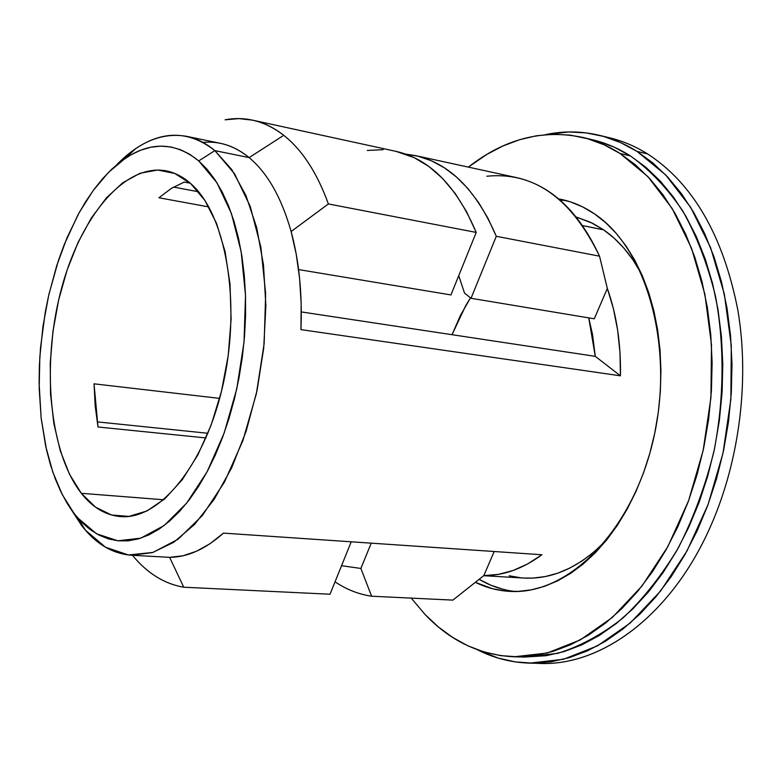 <?xml version="1.0" encoding="UTF-8"?>
<svg xmlns="http://www.w3.org/2000/svg" width="782" height="782" viewBox="0 0 782 782"><rect width="100%" height="100%" fill="white"/><g stroke="black" fill="none" stroke-linecap="round" stroke-linejoin="round"><path stroke-width="1.17" d="M203.007 142.422C219.322 140.848 234.708 145.902 249.135 157.612C267.503 172.939 281.491 197.582 291.119 231.531L296.192 253.984L299.565 278.079L301.168 303.436L300.953 329.623L620.429 375.81L619.999 352.604L617.624 330.053L613.371 308.548L607.331 288.431L594.271 318.802L471.028 298.284L594.271 318.802L607.331 288.431C616.666 314.823 621.035 343.953 620.429 375.81L300.953 329.623C302.36 293.621 299.086 260.924 291.119 231.531L328.381 203.946L476.209 232.42L450.95 294.941L298.597 269.575L450.95 294.941L476.209 232.42L328.381 203.946C317.072 172.783 302.194 149.9 283.749 135.315C265.274 121.151 245.724 115.99 225.108 119.812L238.93 118.61L252.615 120.164C263.475 122.52 273.856 127.564 283.749 135.315C302.194 149.9 317.072 172.783 328.381 203.946L291.119 231.531C281.491 197.582 267.503 172.939 249.135 157.612L283.749 135.315L249.135 157.612L214.855 150.623L198.755 160.926L216.937 182.744L231.404 213.457L241.169 251.677L245.509 295.371L244.033 342.017L236.78 388.81L224.209 432.915L207.132 471.732L186.673 503.109L164.112 525.543L140.75 538.172L117.857 540.792L96.538 533.774L77.731 517.909L74.182 513.578L81.641 525.543L85.434 530.186L105.55 547.253L128.395 554.966L152.969 552.434L178.091 539.228L202.391 515.504L224.434 482.142L242.84 440.755L256.379 393.649L264.15 343.63L265.655 293.768L260.865 247.112L250.22 206.37L234.512 173.712L214.855 150.623L231.755 169.557L245.939 195.51L256.701 227.66L263.475 264.854L265.87 305.576L263.71 348.098L257.053 390.541L246.203 431.009L231.687 467.773L214.209 499.297L194.571 524.429L173.663 542.346L152.343 552.63L131.435 555.23C112.354 553.744 95.756 543.842 81.641 525.543L82.56 525.602M604.525 136.694C619.412 139.587 633.782 145.344 647.633 153.956L637.037 151.415L665.756 174.982L690.672 207.338L710.574 247.562L724.376 294.247L731.297 345.546L730.867 399.26L723.037 452.993L708.169 504.312L686.997 550.958L660.614 591.006L630.302 622.971L597.458 645.883L563.49 659.275L529.737 663.136C511.301 662.579 493.882 658.131 477.479 649.783L498.134 658.082L515.24 661.895L532.874 663.165L550.88 661.807L569.071 657.74L587.272 650.927L605.268 641.377L622.863 629.109L639.813 614.202L655.932 596.764L670.976 576.95L684.758 554.956L697.075 531.027L707.749 505.426L716.625 478.467L723.575 450.5L728.482 421.869L731.307 392.945L731.991 364.109L730.554 335.732L727.025 308.167L721.473 281.764L713.995 256.838L704.709 233.671L693.781 212.499L681.357 193.545L667.633 176.967L652.794 162.891L637.037 151.415L647.633 153.956C693.087 183.545 723.164 235.607 737.856 310.131C750.075 382.222 738.834 465.769 708.042 531.926C738.834 465.769 750.075 382.222 737.856 310.131C723.164 235.607 693.087 183.545 647.633 153.956C635.453 146.371 622.843 141.004 609.813 137.857L599.452 135.335M529.864 663.136L540.567 663.39C600.928 665.834 668.884 616.842 708.042 531.926C667.691 619.5 596.842 668.522 535.152 663.146M81.338 493.315C49.462 452.465 41.544 366.484 60.468 292.468C79.178 218.403 123.888 163.076 166.048 170.838C174.777 172.529 182.998 176.791 190.74 183.623C225.568 213.642 241.315 300.875 223.584 382.173C206.125 463.618 159.958 520.235 120.487 516.579C105.609 515.27 92.559 507.508 81.338 493.315L163.741 499.757L81.338 493.315L95.512 507.147L111.552 515.025L128.932 516.394L146.996 510.949L165.031 498.633L182.265 479.718L197.895 454.85L211.189 424.968L221.462 391.362L228.217 355.556L231.11 319.212L230.025 284.022L225.069 251.599L216.536 223.349L204.894 200.417L190.74 183.623L174.748 173.438L157.641 170.017L140.105 173.242L122.813 182.714L106.372 197.885L91.318 218.041L78.102 242.361L67.115 269.956L58.66 299.907L52.981 331.236L50.243 362.975L50.537 394.128L53.89 423.697L60.253 450.715L69.481 474.224L81.338 493.315M98.004 427.001L205.979 437.94L98.004 427.001L95.189 405.887L94.036 383.825L98.004 427.001M219.654 398.39L94.036 383.825L219.654 398.39M470.51 297.874L460.412 315.459L452.035 334.706L465.71 305.645L470.51 297.874M158.932 197.768L208.804 206.917L158.932 197.768L171.385 188.384L184.239 182.059L171.385 188.384L158.932 197.768M190.27 183.213L184.239 182.059L190.27 183.213M603.675 229.879L582.658 225.597L603.675 229.879L590.293 222.176L576.324 217.083L592.688 223.339L603.675 229.879C618.562 240.191 631.221 254.952 641.66 274.169L632.824 259.673L623.86 248.109L614.105 238.158L603.675 229.879M483.706 575.708L524.096 578.054C552.972 579.521 580.488 566.833 606.627 539.981L593.528 552.385L581.847 561.105L569.824 568.064L557.595 573.226L545.298 576.559L533.041 578.084L523.979 578.045M541.906 554.751C522.806 568.778 503.442 575.728 483.823 575.611L452.876 600.117L371.616 596.216L360.883 568.455L371.206 543.158L360.883 568.455L341.558 565.699L360.883 568.455L371.616 596.216C358.606 594.291 346.416 589.491 335.048 581.818C346.416 589.491 358.606 594.291 371.616 596.216L452.876 600.117L483.823 575.611L498.378 574.399L513.06 570.508L527.645 563.949L541.906 554.751L223.457 533.119L541.906 554.751M169.616 557.331L183.731 587.214C164.279 583.861 147.182 573.226 132.441 555.288L132.92 555.865C147.554 573.46 164.494 583.91 183.731 587.214L330.033 594.222L351.216 541.799L330.033 594.222L183.731 587.214L169.616 557.331C187.533 557.243 205.48 549.169 223.457 533.119L210.084 543.676L196.517 551.242L182.959 555.787L169.616 557.331L131.435 555.23M494.185 551.506L483.823 575.611L494.185 551.506M471.028 298.284L464.498 293.064L458.741 275.665L464.498 293.064L471.028 298.284L496.296 236.291L599.53 256.183L496.296 236.291L471.028 298.284M486.805 176.233C533.862 171.532 571.437 198.178 599.53 256.183L607.331 288.431L599.53 256.183C578.954 211.668 551.271 185.471 516.511 177.592L415.77 155.667M405.741 154.122L415.662 155.647C449.582 163.33 476.453 190.212 496.296 236.291L488.017 218.393L478.525 202.44L467.968 188.609L456.493 176.996L444.244 167.71L431.4 160.769L418.116 156.214L405.741 154.122M173.555 187.084L198.56 191.785L173.555 187.084M249.135 157.612C240.094 150.173 230.553 145.423 220.504 143.35L186.634 136.342C196.536 138.385 205.94 143.145 214.855 150.623L249.135 157.612M81.641 525.543L67.154 503.315L60.84 491.692L55.278 478.858L50.498 464.909L46.539 450.002L41.114 417.793L39.11 383.336L39.393 365.595L40.527 347.697L45.297 311.979L48.895 294.413L58.396 260.582L64.232 244.571L77.897 215.001L85.629 201.697L93.899 189.557L102.628 178.687L111.758 169.205L121.23 161.219L130.956 154.836L140.858 150.144L150.848 147.212L160.828 146.126L170.72 146.928L180.398 149.655L189.782 154.318L198.755 160.926L207.22 169.45L215.07 179.84L222.205 192.01L228.549 205.871L233.994 221.296L238.471 238.119L241.912 256.183L244.267 275.284L245.499 295.205L245.577 315.713L244.502 336.563L242.273 357.511L238.921 378.302L234.483 398.683L229.028 418.419L222.616 437.265L215.333 455.016L207.269 471.468L198.54 486.453L189.254 499.815L179.508 511.438L169.44 521.213L159.157 529.072L148.766 534.966L138.394 538.886L128.14 540.831L118.102 540.812L108.366 538.896L99.04 535.123L90.184 529.59L81.875 522.376L74.182 513.578L62.394 494.801L52.853 472.211L45.747 446.463L41.172 418.272L39.188 388.351L39.804 357.423L42.99 326.202L48.67 295.41L56.705 265.753L66.949 237.933L79.187 212.636L93.166 190.544L108.59 172.294L125.1 158.472C150.848 141.307 175.393 142.129 198.755 160.926L214.855 150.623C189.635 130.829 163.262 130.164 135.716 148.609L116.586 164.914C139.088 141.689 162.431 132.168 186.634 136.342M595.278 356.348L301.305 311.93L595.278 356.348L620.429 375.81L595.278 356.348L588.738 317.873L592.502 334.373L595.278 356.348M509.18 575.787L520.968 577.81M545.357 134.66L568.709 131.963L586.207 132.891L603.557 136.42L620.556 142.588L637.037 151.415C624.877 143.82 612.296 138.443 599.295 135.306C581.349 131.053 563.363 130.838 545.357 134.66M207.944 433.277L97.154 421.86L207.944 433.277M395.956 151.356L414.157 157.622L428.829 166.439L442.612 178.462L455.261 193.584L466.541 211.648L476.209 232.42C456.522 186.038 429.817 159.029 396.093 151.385L252.615 120.164M383.131 149.675L367.266 150.467M566.461 200.671L559.902 199.948M558.68 198.902L561.339 199.42C572.883 201.873 583.929 206.692 594.486 213.867L582.639 206.898L570.352 201.844L558.68 198.902M620.009 153.458L647.985 176.703L672.217 208.589L691.523 248.207L704.875 294.179L711.493 344.667L710.946 397.51L703.174 450.354L688.551 500.803L667.808 546.667L641.983 586.021L612.345 617.438L580.264 639.93L547.097 653.048L514.155 656.782C480.06 655.169 450.393 641.113 425.154 614.603L411.254 598.122L425.154 614.603L438.458 627.047L452.768 637.516L467.988 645.864L484.009 651.953L500.685 655.639L517.889 656.821L535.445 655.424L553.187 651.357L570.928 644.603L588.475 635.16L605.61 623.049L622.14 608.347L637.838 591.163L652.511 571.662L665.941 550.02L677.955 526.482L688.365 501.321L697.026 474.84L703.82 447.353L708.629 419.23L711.415 390.824L712.119 362.506L710.76 334.637L707.368 307.561L702.001 281.628L694.758 257.131L685.765 234.365L675.159 213.554L663.107 194.913L649.764 178.609L635.346 164.758L620.009 153.458L630.4 155.911L620.009 153.458L603.968 144.748L587.409 138.658L570.508 135.169L553.441 134.23L536.393 135.775L519.512 139.734L502.943 145.98L486.834 154.396L468.369 167.113C504.331 138.932 542.405 129.03 582.6 137.397C595.503 140.477 607.966 145.833 620.009 153.458M514.292 656.792L524.751 657.066L557.752 653.351C580.097 646.391 601.876 634.583 623.078 617.907C643.566 598.543 662.061 575.063 678.561 547.468C693.526 517.899 705.305 485.945 713.898 451.615C724.22 399.221 724.709 345.37 715.471 296.134C707.651 264.443 696.733 236.017 682.715 210.886C667.222 188.091 649.783 169.762 630.4 155.911L645.756 167.192L660.213 181.004L673.576 197.26L685.667 215.832L696.303 236.565L705.325 259.253L712.598 283.641L717.984 309.467L721.405 336.426L722.783 364.168L722.099 392.359L719.332 420.638L714.533 448.633L707.759 475.984L699.108 502.347L688.698 527.391L676.694 550.811L663.263 572.346L648.591 591.759L632.882 608.855L616.343 623.489L599.178 635.541L581.622 644.945L563.851 651.67L546.08 655.707L524.605 657.066M587.712 138.746L597.722 141.131L614.32 147.221L630.4 155.911C618.327 148.306 605.835 142.959 592.903 139.87L582.766 137.436M514.967 591.485C502.327 589.99 490.392 585.943 479.171 579.345L490.764 585.151L502.992 589.266M475.397 582.355L492.494 588.709L505.123 591.006L518.095 591.407L531.261 589.853L544.507 586.334L557.683 580.821L570.655 573.353L583.274 563.959L595.395 552.698L606.871 539.688L617.555 525.025L627.311 508.867L636.02 491.379L643.566 472.768L649.842 453.228L654.778 433.003L658.297 412.329L660.36 391.45L660.937 370.619L660.037 350.101L657.682 330.112L653.899 310.904L648.747 292.693L642.315 275.675L634.681 260.025L625.971 245.9L616.275 233.437L605.737 222.733L594.486 213.867C646.89 248.549 674.876 347.482 653.332 439.592C632.198 531.858 567.595 595.425 509.688 591.368C497.694 590.693 486.267 587.683 475.397 582.355M85.434 530.186L77.731 517.909M135.716 148.609L125.1 158.472M132.569 555.298L132.92 555.865"/></g></svg>
